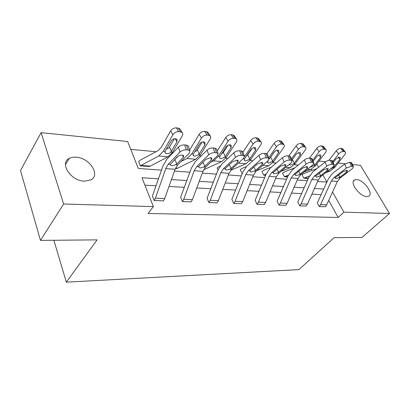 <?xml version="1.0" encoding="UTF-8"?>
<svg xmlns="http://www.w3.org/2000/svg" width="410" height="410" viewBox="0 0 410 410"><rect width="100%" height="100%" fill="white"/><g stroke="black" fill="none" stroke-linecap="round" stroke-linejoin="round"><path stroke-width="0.61" d="M366.719 196.559C359.585 196.595 349.069 181.943 354.65 179.898L356.669 179.58C363.772 179.729 374.125 194.073 368.58 196.246L366.719 196.559M84.352 181.169C70.889 181.01 59.173 163.226 69.167 158.496C71.099 157.425 73.431 156.994 76.168 157.199C89.477 157.732 100.845 175.008 90.841 179.893L84.352 181.169M352.462 164.518L360.452 165.333L389.5 213.482L362.056 237.41L334.13 237.672L298.905 269.611L66.338 282.157L97.088 239.87L40.472 240.393L20.5 170.539L41.108 132.661L127.638 141.511L138.293 168.448L161.53 170.135M298.224 165.061L294.426 164.707M276.212 163.001L272.891 162.688M252.785 160.802L250.013 160.541M227.811 158.465L225.664 158.26M201.12 155.964L199.696 155.826M172.538 153.284L171.939 153.227M156.01 151.736L130.744 149.368M318.98 161.089L325.53 161.76M338.158 163.052L345.071 163.759M40.472 240.393L63.652 204.001L41.108 132.661M53.874 240.27L66.338 282.157M325.109 162.073L312.856 171.877L308.853 177.263L297.768 202.115L299.731 205.835L301.058 203.867L311.846 179.513L314.531 175.921L326.852 166.163L325.109 162.073C326.837 160.833 328.559 160.228 330.276 160.264L332.033 164.354C330.316 164.323 328.589 164.928 326.852 166.163M334.206 164.846L333.309 164.477L331.552 160.397L332.448 160.771L334.206 164.846L333.243 166.778L320.922 176.433L318.232 179.99L307.449 204.118L306.142 206.046L299.731 205.835M282.341 157.717L270.159 168.208L266.177 173.948L255.143 200.352L257.075 204.293L258.387 202.202L269.134 176.32L271.809 172.492L284.063 162.052L282.341 157.717C284.084 156.389 285.913 155.749 287.83 155.8L289.568 160.125C287.651 160.09 285.816 160.73 284.063 162.052M292.11 160.72L291.013 160.269L289.27 155.949L290.372 156.41L292.11 160.72L291.279 162.744L279.01 173.071L276.33 176.859L265.572 202.478L264.276 204.528L257.075 204.293M233.849 152.781L221.861 164.061L217.941 170.201L207.065 198.363L208.936 202.55L210.227 200.316L220.831 172.712L223.465 168.612L235.524 157.394L233.849 152.781C235.591 151.351 237.544 150.67 239.701 150.731L241.398 155.339C239.235 155.282 237.277 155.969 235.524 157.394M244.406 156.056L243.043 155.503L241.341 150.906L242.71 151.474L244.406 156.056L243.74 158.183L231.635 169.268L228.995 173.322L218.361 200.633L217.085 202.817L208.936 202.55M178.391 147.139L166.783 159.331L162.98 165.937L152.407 196.098L154.191 200.567L155.441 198.179L165.753 168.592L168.31 164.19L179.995 152.059L178.391 147.139C180.123 145.591 182.214 144.858 184.664 144.94L186.289 149.855C183.834 149.783 181.732 150.521 179.995 152.059M189.902 150.747L188.18 150.045L186.55 145.14L188.272 145.857L189.902 150.747L189.425 152.966L177.663 164.938L175.096 169.289L164.723 198.537L163.482 200.874L154.191 200.567M321.204 194.647L311.902 194.145M301.657 193.597L291.571 193.054M280.963 192.485L270.016 191.9M259.012 191.306L247.117 190.671M235.694 190.055L222.748 189.358M210.873 188.723L196.764 187.964M184.403 187.303L169.002 186.473M156.107 185.781L144.914 185.182M158.532 178.791L141.978 177.766L153.391 206.609L148.061 213.482L338.183 217.459L328.707 200.408M207.081 150.055L195.252 161.776L191.388 168.141L180.641 197.266L182.47 201.587L183.747 199.28L194.227 170.719L196.826 166.475L208.726 154.816L207.081 150.055C208.818 148.569 210.837 147.861 213.133 147.938L214.799 152.689C212.498 152.628 210.473 153.34 208.726 154.816M218.094 153.494L216.562 152.868L214.891 148.123L216.424 148.758L218.094 153.494L217.515 155.662L205.559 167.177L202.945 171.375L192.423 199.624L191.162 201.879L182.47 201.587M258.879 155.328L246.774 166.199L242.822 172.133L231.85 199.388L233.751 203.447L235.058 201.289L245.749 174.573L248.409 170.616L260.581 159.797L258.879 155.328C260.627 153.95 262.513 153.294 264.542 153.345L266.264 157.809C264.23 157.763 262.338 158.429 260.581 159.797M269.027 158.465L267.807 157.963L266.085 153.509L267.305 154.022L269.027 158.465L268.273 160.535L256.071 171.231L253.406 175.147L242.694 201.587L241.408 203.698L233.751 203.447M304.374 159.962L292.145 170.099L288.148 175.654L277.078 201.259L279.026 205.087L280.348 203.058L291.126 177.966L293.811 174.26L306.111 164.169L304.374 159.962C306.111 158.675 307.884 158.055 309.699 158.101L311.446 162.304C309.637 162.273 307.859 162.893 306.111 164.169M313.793 162.842L312.804 162.437L311.052 158.245L312.046 158.655L313.793 162.842L312.897 164.82L300.586 174.803L297.901 178.473L287.118 203.324L285.796 205.333L279.026 205.087M344.651 164.061L332.402 173.553L328.4 178.78L317.319 202.924L319.313 206.522L320.615 204.631L331.398 180.974L334.083 177.489L346.399 168.038L344.651 164.061L349.668 162.309L351.431 166.281L346.399 168.038M353.451 166.732L352.641 166.398L350.878 162.432L351.688 162.77L353.451 166.732L352.431 168.618L340.121 177.971L337.435 181.425L326.657 204.867L325.356 206.742L319.287 206.548M389.5 213.482L343.882 212.154L332.551 192.044M338.183 217.459L343.882 212.154M153.391 206.609L63.652 204.001M326.919 182.045L322.89 174.891M318.601 167.28L316.761 164.015M174.46 171.072L189.912 172.19M202.304 173.092L216.449 174.117M228.344 174.983L241.316 175.921M252.755 176.751L264.665 177.617M275.679 178.417L286.631 179.211M297.245 179.98L307.336 180.713M317.581 181.456L326.878 182.127M323.741 189.051L314.444 188.472M304.194 187.836L294.108 187.211M283.494 186.55L272.547 185.868M261.539 185.187L249.639 184.449M238.205 183.736L225.249 182.932M213.364 182.194L199.239 181.317M186.863 180.549L171.441 179.595M318.201 181.502L317.847 180.856M312.061 170.452L311.359 169.186M308.289 178.545L303.871 178.212L301.996 174.768L303.672 173.62L316.94 168.607M287.584 176.976L284.391 176.736L282.531 173.204L284.202 172.015L294.877 167.833M265.613 175.311L263.809 175.178L261.964 171.549L263.625 170.324L271.379 167.157M242.259 173.543L240.188 169.796L241.838 168.53L246.343 166.614M218.043 169.945L217.105 167.941L220.18 165.983M175.418 168.454L176.792 168.556L175.408 168.479M140.343 165.825L149.476 166.516L140.343 165.825L138.672 161.632L140.22 160.172L158.168 150.583L161.171 147.405L170.662 130.898C172.113 128.812 174.04 127.802 176.443 127.874L178.314 128.11L179.928 128.822L180.436 129.668M186.55 145.14L184.664 144.94M188.272 145.857L188.554 146.703M174.404 159.987L174.814 159.623L176.884 163.903L183.301 157.343L182.568 155.098M178.283 156.036L174.814 159.623M188.18 150.045L186.289 149.855M176.884 163.903L175.664 164.779L172.031 165.773L170.637 165.22L170.34 164.354L177.284 156.799L179.554 155.451L182.265 155.057L183.665 155.615L183.301 157.343M149.496 166.486L168.079 156.799L172.646 152.125L182.281 135.807C182.993 134.516 182.968 133.455 182.209 132.614L180.595 131.907L178.314 128.11M140.363 165.794L158.803 155.974L163.334 151.239L172.912 134.721L170.662 130.898M170.934 151.961C169.714 153.212 168.29 153.786 166.65 153.678L165.215 153.073L165.081 151.403L170.996 141.137C172.149 139.487 173.686 138.683 175.603 138.718L176.92 139.287L176.982 141.783L170.934 151.961L172.646 152.125M176.443 127.874L178.719 131.682L180.595 131.907M178.719 131.682C176.305 131.62 174.373 132.63 172.912 134.721M166.357 149.117L168.479 148.133L169.53 146.929L174.265 138.816M214.891 148.123L213.133 147.938M216.424 148.758L216.675 149.476M216.562 152.868L214.799 152.689M202.883 162.232L204.903 166.183L203.693 167.029L200.213 167.987L198.973 167.495L198.722 166.629L199.311 165.727L205.82 159.367L210.632 157.686L211.873 158.183L211.432 159.874L210.673 157.691M204.903 166.183L211.432 159.874M241.341 150.906L239.701 150.731M242.71 151.474L242.93 152.079M243.043 155.503L241.398 155.339M229.2 164.789L231.091 168.315L229.892 169.13L226.556 170.063L225.449 169.622L225.239 168.756L225.859 167.885L232.455 161.765L237.108 160.136L238.22 160.582L237.703 162.237L236.934 160.125M231.091 168.315L237.703 162.237M176.792 168.556L195.765 159.264L200.413 154.765L210.202 139.051C210.95 137.775 210.96 136.735 210.233 135.93L208.798 135.305L206.466 131.62L207.901 132.256L208.336 132.942M181.117 161.422L187.093 158.496L191.716 153.94L201.464 138.037L199.157 134.326C200.613 132.317 202.468 131.343 204.718 131.4L206.466 131.62M189.645 149.978L199.157 134.326M175.306 158.844L175.808 158.593M198.814 154.616L194.694 156.277L193.423 155.738L193.346 154.093L199.373 144.202C200.531 142.618 202.007 141.839 203.806 141.865L204.974 142.367L204.954 144.807L198.814 154.616L200.413 154.765M204.718 131.4L207.045 135.095L208.798 135.305M207.045 135.095C204.79 135.044 202.924 136.023 201.464 138.037M194.745 151.731L196.323 150.9L197.364 149.737L202.068 142.106M203.667 169.76L221.682 161.571L226.392 157.235L236.298 142.075C237.067 140.814 237.108 139.805 236.421 139.036L235.14 138.477L232.767 134.9L234.423 136.023M210.812 162.119L213.559 160.848L218.248 156.461L228.119 141.127L225.777 137.529C227.232 135.592 229.016 134.649 231.132 134.695L232.767 134.9M217.197 150.957L225.777 137.529M224.895 157.097L220.928 158.706L219.791 158.224L219.775 156.61L225.884 147.067C227.043 145.54 228.467 144.786 230.153 144.807L231.199 145.253L231.107 147.631L224.895 157.097L226.392 157.235M231.132 134.695L233.5 138.283L235.14 138.477M233.5 138.283C231.383 138.242 229.59 139.19 228.119 141.127M221.333 154.114L223.409 152.366L228.011 145.253M266.085 153.509L264.542 153.345M267.305 154.022L267.505 154.529M267.807 157.963L266.264 157.809M253.846 167.142L255.625 170.309L254.431 171.098L251.233 172.005L250.238 171.611L250.069 170.75L250.72 169.909L257.377 164.01L261.882 162.432L262.877 162.832L262.292 164.451L261.518 162.421M255.625 170.309L262.292 164.451M230.63 170.37L245.99 163.739L250.746 159.551L260.734 144.909C261.529 143.669 261.6 142.68 260.945 141.947L259.796 141.45L257.393 137.975L258.859 138.934M238.461 163.016L243.232 158.644M244.626 156.574L253.072 144.023L250.695 140.522C252.145 138.657 253.872 137.739 255.866 137.78L257.393 137.975M242.951 152.12L250.695 140.522M249.341 159.418L245.523 160.981L244.498 160.551L244.539 158.962L250.705 149.752C251.863 148.271 253.236 147.544 254.83 147.559L255.763 147.959L255.604 150.28L249.341 159.418L250.746 159.551M255.866 137.78L258.264 141.265L259.796 141.45M258.264 141.265C256.265 141.23 254.538 142.152 253.072 144.023M246.81 155.918L252.242 148.297M289.27 155.949L287.83 155.8M290.372 156.41L290.546 156.84M291.013 160.269L289.568 160.125M276.976 169.315L278.651 172.185L277.467 172.948L274.398 173.825L273.501 173.471L273.373 172.62L274.044 171.81L280.747 166.111L285.109 164.584L286.001 164.943L285.36 166.527L284.586 164.579M278.651 172.185L285.36 166.527M256.486 170.862L268.837 165.768L273.629 161.73L283.669 147.574C284.484 146.349 284.581 145.386 283.956 144.684L282.926 144.238L280.502 140.855L281.808 141.686M242.013 173.522L242.397 173.199M268.755 157.758L276.473 146.739L274.07 143.336C275.52 141.527 277.186 140.64 279.066 140.676L280.502 140.855M266.864 153.704L274.07 143.336M269.221 159.08L274.003 152.269C275.156 150.839 276.483 150.132 277.985 150.142L278.826 150.501L278.605 152.766L272.307 161.601L268.622 163.124L267.699 162.734L268.063 160.73M279.066 140.676L281.486 144.064L282.926 144.238M281.486 144.064C279.605 144.038 277.934 144.93 276.473 146.739M269.934 158.06L274.843 151.357M311.052 158.245L309.699 158.101M312.046 158.655L312.2 159.024M312.804 162.437L311.446 162.304M298.731 171.339L300.31 173.948L299.136 174.686L296.184 175.541L295.374 175.224L295.282 174.378L295.974 173.594L302.698 168.09L306.931 166.609L307.736 166.931L307.039 168.479L306.275 166.614M300.31 173.948L307.039 168.479M281.024 171.37L290.357 167.685L295.169 163.78L305.235 150.075C306.07 148.871 306.188 147.928 305.599 147.257L304.666 146.857L302.226 143.567L303.39 144.284M263.809 175.178L266.121 174.081M291.413 158.993L298.465 149.291L296.046 145.98C297.486 144.233 299.095 143.372 300.873 143.397L302.226 143.567M288.881 155.908L296.046 145.98M291.884 160.156L295.902 154.637C297.05 153.253 298.337 152.566 299.756 152.571L300.515 152.894L300.233 155.103L293.919 163.662L290.357 165.133L289.357 164.364M300.873 143.397L303.313 146.693L304.666 146.857M303.313 146.693C301.534 146.672 299.915 147.538 298.465 149.291M331.552 160.397L330.276 160.264M332.448 160.771L332.582 161.089M333.309 164.477L332.033 164.354M319.226 173.22L320.712 175.608L316.71 177.156L315.977 176.869L315.92 176.034L323.362 169.95L327.472 168.51L328.2 168.802L327.452 170.319L326.698 168.541M320.712 175.608L327.452 170.319M304.03 172.01L310.652 169.494L315.474 165.712L325.55 152.433C326.401 151.244 326.544 150.332 325.981 149.686L325.14 149.327L322.69 146.119L323.731 146.744M284.391 176.736L288.435 175.019M312.722 160.274L319.17 151.69L316.735 148.466C318.17 146.775 319.733 145.939 321.414 145.96L322.69 146.119M309.56 158.086L316.735 148.466M313.163 161.34L316.535 156.866C317.678 155.528 318.918 154.857 320.261 154.862L320.953 155.149L320.62 157.307L314.644 165.189L310.852 167.029L310.39 166.921M321.414 145.96L323.859 149.173L325.14 149.327M323.859 149.173C322.178 149.158 320.615 149.998 319.17 151.69M350.878 162.432L349.668 162.309M351.688 162.77L351.806 163.042M352.641 166.398L351.431 166.281M338.563 174.983L339.972 177.176L336.082 178.683L335.416 178.417L335.395 177.591L342.852 171.703L346.845 170.309L347.501 170.57L346.711 172.051L345.968 170.355M339.972 177.176L346.711 172.051M325.637 172.738L329.83 171.201L334.652 167.536L344.723 154.657C345.584 153.489 345.748 152.597 345.215 151.977L344.451 151.654L341.996 148.528L342.934 149.076M303.871 178.212L309.494 175.967M332.792 161.576L338.696 153.955L336.261 150.818C337.686 149.173 339.198 148.364 340.792 148.379L341.996 148.528M328.928 160.351L336.261 150.818M333.217 162.555L336 158.967L339.613 157.02L340.238 157.281L339.859 159.387L333.545 167.429L330.742 168.812M340.792 148.379L343.247 151.505L344.451 151.654M343.247 151.505C341.648 151.495 340.131 152.315 338.696 153.955M163.482 200.874L154.211 200.536M170.34 164.354L168.31 164.19M177.663 164.938L175.664 164.779M175.096 169.289L165.753 168.592M164.723 198.537L155.441 198.179M163.334 151.239L165.081 151.403M158.803 155.974L168.079 156.799M140.804 165.389L149.937 166.086M176.982 141.783L175.167 138.698M169.53 146.929L171.283 151.464M191.162 201.879L182.491 201.561M198.722 166.629L196.826 166.475M205.559 167.177L203.693 167.029M202.945 171.375L194.227 170.719M192.423 199.624L183.747 199.28M217.085 202.817L208.957 202.525M225.239 168.756L223.465 168.612M231.635 169.268L229.892 169.13M228.995 173.322L220.831 172.712M218.361 200.633L210.227 200.316M191.716 153.94L193.346 154.093M187.093 158.496L195.765 159.264M175.598 168.044L177.243 168.172M204.954 144.807L203.129 141.865M197.364 149.737L199.163 154.134M218.248 156.461L219.775 156.61M213.559 160.848L221.682 161.571M231.107 147.631L229.287 144.838M223.409 152.366L225.244 156.63M241.408 203.698L233.777 203.421M250.069 170.75L248.409 170.616M256.071 171.231L254.431 171.098M253.406 175.147L245.749 174.573M242.694 201.587L235.058 201.289M243.109 158.829L244.539 158.962M238.41 163.062L245.99 163.739M255.604 150.28L253.81 147.631M247.83 154.831L249.69 158.972M264.276 204.528L257.096 204.267M273.373 172.62L271.809 172.492M279.01 173.071L277.467 172.948M276.33 176.859L269.134 176.32M265.572 202.478L258.387 202.202M262.902 165.24L268.837 165.768M272.307 161.601L273.629 161.73M278.605 152.766L276.842 150.26M270.774 157.148L272.655 161.171M285.816 205.308L279.051 205.061M295.282 174.378L293.811 174.26M300.586 174.803L299.136 174.686M297.901 178.473L291.126 177.966M287.118 203.324L280.348 203.058M285.883 167.285L290.357 167.685M293.919 163.662L295.169 163.78M263.83 175.152L265.624 175.29M264.301 174.814L265.772 174.921M300.233 155.103L298.511 152.735M292.417 159.423L294.267 163.241M306.142 206.046L299.751 205.815M315.92 176.034L314.531 175.921M320.922 176.433L319.554 176.326M318.232 179.99L311.846 179.513M307.449 204.118L301.058 203.867M307.485 169.212L310.652 169.494M314.301 165.599L315.474 165.712M284.417 176.71L287.594 176.951M284.888 176.382L287.743 176.602M320.62 157.307L318.939 155.072M313.87 163.651L314.644 165.189M325.356 206.742L319.313 206.522M335.395 177.591L334.083 177.489M340.121 177.971L338.829 177.868M337.435 181.425L331.398 180.974M326.657 204.867L320.615 204.631M327.826 171.021L329.83 171.201M333.545 167.429L334.652 167.536M303.892 178.186L308.299 178.524M304.363 177.868L308.448 178.181M339.859 159.387L338.229 157.276M333.596 166.475L333.889 167.034M354.65 179.898L353.553 180.948M69.167 158.496L65.446 164.656M170.637 165.22L170.329 164.574M165.215 153.073L164.922 152.294M182.209 132.614L179.928 128.822M198.973 167.495L198.701 166.957M225.449 169.622L225.208 169.171M193.423 155.738L193.156 155.088M210.233 135.93L207.901 132.256M219.791 158.224L219.56 157.681M236.421 139.036L234.048 135.464M250.238 171.611L250.028 171.231M244.498 160.551L244.293 160.095M260.945 141.947L258.541 138.477M273.501 173.471L273.316 173.153M267.699 162.734L267.52 162.345M283.956 144.684L281.537 141.306M295.374 175.224L295.21 174.952M289.527 164.784L289.368 164.456M305.599 147.257L303.159 143.971M325.981 149.686L323.531 146.483M345.215 151.977L342.765 148.861"/></g></svg>
